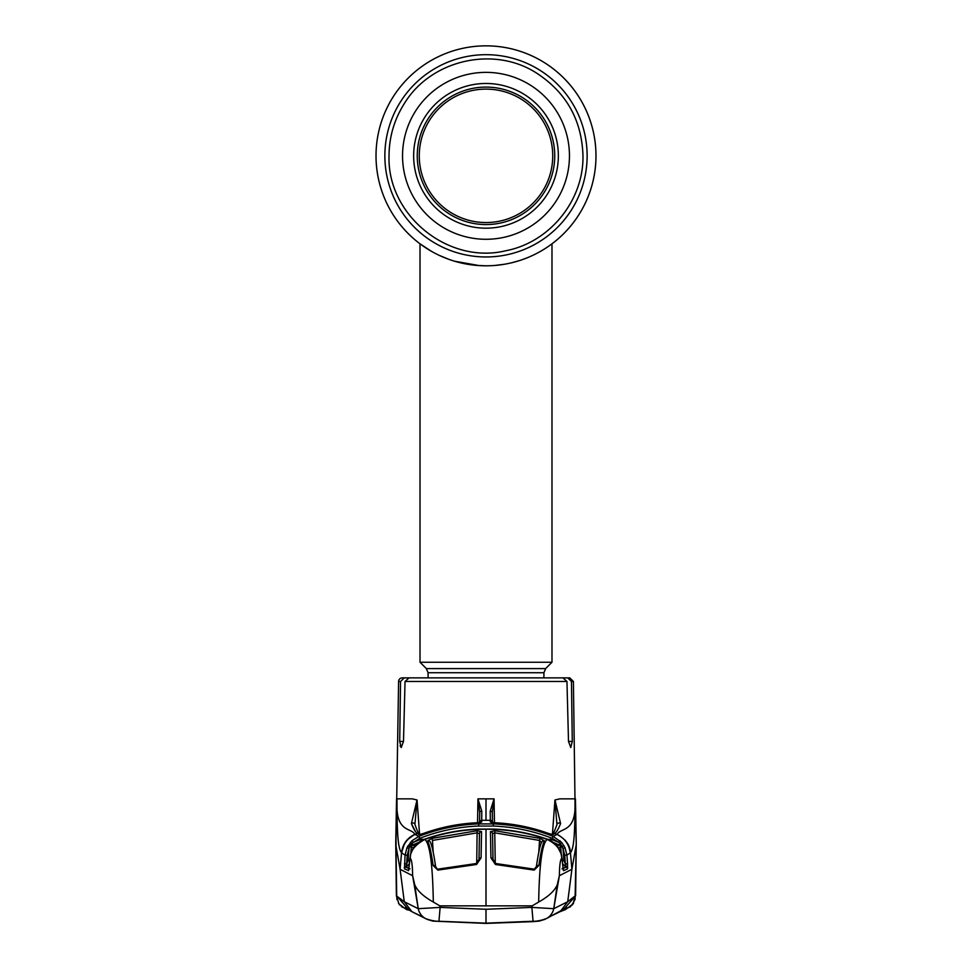 <?xml version="1.0" encoding="UTF-8"?>
<svg xmlns="http://www.w3.org/2000/svg" width="972" height="972" viewBox="0 0 972 972"><rect width="100%" height="100%" fill="white"/><g stroke="black" fill="none" stroke-linecap="round" stroke-linejoin="round"><path stroke-width="1.46" d="M595.982 155.824A109.982 109.982 0 0 1 486 265.806A109.982 109.982 0 0 1 376.018 155.824A109.982 109.982 0 0 1 486 45.842A109.982 109.982 0 0 1 550.662 244.786A109.982 109.982 0 0 1 550.65 244.798A109.982 109.982 0 0 1 546.811 247.459A109.982 109.982 0 0 1 546.799 247.471A109.982 109.982 0 0 1 544.041 249.245A109.982 109.982 0 0 0 546.799 247.471A109.982 109.982 0 0 0 546.811 247.459A109.982 109.982 0 0 0 550.65 244.798A109.982 109.982 0 0 0 550.662 244.786A109.982 109.982 0 0 0 486 45.842A109.982 109.982 0 0 0 376.018 155.824A109.982 109.982 0 0 1 486 45.842A109.982 109.982 0 0 1 595.982 155.824M441.482 256.401L447.023 258.674M454.046 261.067L460.06 262.707M476.73 265.417L485.939 265.806M493.691 265.538L495.222 265.417M519.182 260.678L521.429 259.949M532.923 255.296L529.327 256.912M527.346 257.738L522.28 259.646M519.206 260.678L512.195 262.634M504.116 264.299L495.319 265.405M490.702 265.708L486 265.806A109.982 109.982 0 0 1 376.018 155.824A109.982 109.982 0 0 0 486 265.806M522.936 259.415A109.982 109.982 0 0 1 511.697 262.768A109.982 109.982 0 0 0 522.936 259.415M499.171 265.016A109.982 109.982 0 0 1 492.683 265.599A109.982 109.982 0 0 0 499.171 265.016M428.081 677.873L428.081 672.733L426.356 668.59L420.013 662.248L551.987 662.248L551.987 243.814M420.013 662.248L420.013 243.814L431.252 251.213M439.429 255.454L448.991 259.39M454.483 261.201L479.293 265.599M413.647 155.824A72.353 72.353 0 0 1 486 83.471A72.353 72.353 0 0 1 558.353 155.824A72.353 72.353 0 0 1 486 228.177A72.353 72.353 0 0 1 413.647 155.824M554.745 155.824A68.745 68.745 0 0 1 486 224.568A68.745 68.745 0 0 1 417.255 155.824A68.745 68.745 0 0 1 486 87.091A68.745 68.745 0 0 1 554.745 155.824M486 222.552A66.728 66.728 0 0 0 552.728 155.824A66.728 66.728 0 0 0 486 89.108A66.728 66.728 0 0 0 419.272 155.824A66.728 66.728 0 0 0 486 222.552M416.429 677.873L402.262 677.873A3.669 3.669 0 0 0 398.593 681.469L395.956 845.786L400.1 869.284L404.279 901.724L411.873 911.675L425.675 918.637C430.936 920.52 435.359 921.395 438.943 921.249L486 923.157L533.057 921.249L531.866 907.398L486 909.27L440.134 907.398L438.943 921.249L486 923.169L486 909.27M404.291 901.749L418.252 908.686L412.626 875.711C412.468 865.153 411.678 859.382 410.257 858.41C409.977 851.241 414.85 844.911 424.873 839.407C442.454 833.369 460.388 830.015 478.674 829.347L493.326 829.067C511.892 829.76 529.934 833.15 547.467 839.225L551.695 841.23L547.467 839.237C529.898 833.15 511.855 829.76 493.326 829.08L478.674 829.08C460.084 829.772 442.041 833.162 424.533 839.237L420.305 841.242L413.282 848.021L410.5 854.57L408.726 869.819A2.199 2.09 23.2 0 0 408.568 870.523L404.498 868.907L405.069 855.117L401.545 852.784C398.581 848.86 397.05 839.358 396.977 802.094L397.026 798.85L412.262 798.85L417.049 799.992L419.527 833.721M480.484 822.458A2.199 2.187 -179.5 0 1 481.687 822.069L481.699 820.344A2.199 2.187 -179.5 0 0 479.548 822.482L479.706 812.373L478.054 799.203L481.784 811.158L481.699 820.344L486 820.295L486 798.85L477.945 798.85L477.544 822.737M493.946 799.203L492.294 812.373L492.452 822.579L492.294 812.373A2.199 1.251 179 0 0 490.216 811.158L494.055 798.85L494.456 822.737M552.412 834.498L554.951 799.992L559.738 798.85L554.976 799.98L560.589 823.563C558.28 829.335 556.276 832.652 554.562 833.502L552.813 834.62L548.451 833.417C531.064 827.184 513.167 823.624 494.772 822.749L490.313 822.069L490.216 811.158M572.289 741.417L568.499 741.417L570.758 747.529L572.289 741.417L571.451 681.469L573.407 681.469L575.023 802.07C576.335 832.907 560.565 827.427 557.163 834.353L553.117 836.357L561.67 842.432L565.011 847.645L566.931 855.117L570.455 852.784C570.309 845.519 565.886 839.371 557.163 834.353L557.636 834.559M568.499 741.417L566.968 681.469L405.032 681.469L403.502 741.417L401.242 747.529L399.711 741.417L400.549 681.469L398.593 681.469M547.248 677.873L404.291 677.873L400.549 681.469M424.752 677.873L562.958 677.873L566.968 681.469M405.032 681.469L409.042 677.873M400.087 745.816L401.242 747.529M571.451 681.469L567.709 677.873L569.738 677.873L573.407 681.469M567.709 677.873L553.104 677.873M401.327 906.621L409.115 910.169L406.575 909.598L398.982 903.972L396.382 895.807L404.279 901.724M396.94 899.647L396.71 895.819L408.787 909.974M395.956 845.786L396.71 895.819M414.692 884.593L418.252 908.686L440.134 907.398L439.806 905.843L433.318 902.04C423.294 896.403 417.085 890.583 414.692 884.593L412.626 875.711L400.1 869.284L401.545 852.784C402.59 844.206 407.013 838.058 414.837 834.353L418.883 836.357C438.165 828.861 458.091 824.706 478.674 823.904L493.326 823.904C514.006 824.73 533.932 828.885 553.117 836.357L552.315 838.362C533.312 830.951 513.629 826.844 493.241 826.042L478.759 826.042C458.371 826.844 438.688 830.951 419.685 838.362L411.824 843.465L413.987 845.859M478.674 829.347L486 829.201L486 905.843L532.194 905.843L531.866 907.398L553.748 908.686L559.374 875.711C559.532 865.153 560.322 859.382 561.743 858.41L561.5 854.57L558.718 848.021L551.695 841.242M486 905.843L439.806 905.843M414.971 845.737L420.305 841.23L424.873 839.407C429.903 843.842 432.71 864.716 433.318 902.04M437.862 870.11L433.16 865.517C431.349 853.027 429.49 844.814 427.619 840.877L431.86 838.399L477.131 830.72L481.553 831.631L481.067 857.875L476.559 864.485L437.862 870.11L435.626 866.587A2.199 1.397 -7.9 0 1 435.626 866.757M427.619 840.877A2.199 2.126 -25.4 0 1 430.219 841.971L430.219 841.971C431.799 844.668 433.609 852.869 435.626 866.587A2.199 1.397 -7.9 0 0 433.16 865.517M481.067 857.875A2.199 1.373 1 0 0 479.014 859.212L479.439 833.709L477.252 832.822L432.455 840.44L431.86 838.399M481.553 831.631A2.199 2.114 0.9 0 0 479.439 833.709L478.989 859.637M476.717 863.428L477.131 830.72M476.559 864.485L476.45 863.501L437.692 869.162M410.257 858.41L410.488 854.558L413.282 848.021L411.278 846.891L410.804 853.44M409.892 858.179L408.568 870.523M409.905 868.761L406.138 866.903L409.455 863.683M408.082 860.73L408.969 848.507L407.256 855.251L406.624 863.95L408.082 860.73L409.686 860.84M404.437 863.816L406.624 863.95L406.138 866.903M407.961 845.762L409.479 846.794L408.969 848.507L406.989 847.645L411.934 840.756L418.883 836.357L419.685 838.362M410.33 842.432L411.824 843.465L409.479 846.794L411.278 846.891L412.553 845.057L418.361 842.566M411.934 840.756L413.416 842.311L420.767 839.286L421.301 840.659M420.767 839.286L424.132 839.371M547.856 839.371L551.233 839.286L558.584 842.311L552.315 838.362M413.222 848.131L414.898 845.834M551.695 841.23L557.102 845.834M558.779 848.131L560.723 846.891L559.447 845.057L553.639 842.566M557.077 845.774L561.512 854.558L562.557 864.035L562.108 858.179M547.467 839.225L547.127 839.407C542.097 843.842 539.29 864.716 538.682 902.04C548.706 896.403 554.915 890.583 557.308 884.593L559.374 875.711L571.901 869.284L567.721 901.724L553.748 908.686A14.665 14.58 62 0 1 546.325 918.637L546.325 918.637C541.064 920.52 536.641 921.395 533.057 921.249L486 923.169M561.743 858.41C561.391 850.33 556.519 843.988 547.127 839.407C529.704 833.405 511.77 830.052 493.326 829.347L486 829.201M494.87 830.72L540.14 838.399L544.381 840.877C542.51 844.777 540.663 852.991 538.84 865.517L534.138 870.11L495.441 864.485L490.933 857.875L490.447 831.631L494.87 830.72L494.748 832.822L492.561 833.709L492.986 859.212A2.199 1.373 -1 0 0 490.933 857.875M532.194 905.843L538.682 902.04M540.14 838.399L539.545 840.44L494.748 832.822L495.283 863.428M541.586 842.773L539.545 840.44L538.78 852.31M536.374 866.757A2.199 1.397 7.9 0 1 536.374 866.587C538.391 852.869 540.201 844.668 541.781 841.971L541.781 841.971A2.199 2.126 25.4 0 1 544.381 840.877M493.011 859.637L492.561 833.709A2.199 2.114 -0.9 0 0 490.447 831.631M495.441 864.485L495.55 863.501L534.308 869.162L536.374 866.587A2.199 1.397 7.9 0 1 538.84 865.517M534.308 869.162L534.138 870.11M559.738 798.85L574.974 798.85L576.214 842.846L575.29 895.819L567.721 901.724M576.044 845.786L571.901 869.284L570.455 852.784C573.419 848.86 574.95 839.358 575.023 802.094L575.023 802.07M575.06 899.647L576.262 842.858L575.618 895.807L563.213 909.974M567.709 901.749L560.127 911.675L565.425 909.598L573.018 903.972L575.29 895.819M566.615 907.617L546.325 918.637M396.977 802.094L396.977 802.07C395.665 832.907 411.435 827.427 414.837 834.353L417.438 833.502C415.724 832.652 413.72 829.335 411.411 823.563A2.199 1.956 -15.5 0 1 414.983 824.39C417.037 830.708 418.531 833.818 419.479 833.697L417.438 833.502L419.187 834.62A2.199 2.187 -56.9 0 1 420.159 834.462M415.542 831.643L411.411 823.563L417.024 799.98L415.02 823.369M494.772 822.737C513.204 823.612 531.101 827.172 548.451 833.405L551.962 834.486L550.784 834.827M551.744 834.474A2.199 2.187 56.9 0 1 552.813 834.62M550.808 834.814L552.533 833.684C553.019 834.462 554.526 831.364 557.017 824.39A2.199 1.956 15.5 0 1 560.589 823.563L559.155 827.038M556.956 824.827L554.951 799.992M565.011 847.645L563.031 848.507L560.176 843.465L558.584 842.311L560.066 840.756M564.744 855.251L563.031 848.507L563.918 860.73L565.376 863.95L564.744 855.251L566.931 855.117L567.563 863.816L565.376 863.95L565.862 866.903L562.545 863.683M561.67 842.432L558.013 845.859M564.039 845.762L560.723 846.891L561.196 853.44M481.687 822.069L477.228 822.749C458.76 823.636 440.875 827.196 423.549 833.417L419.187 834.62M477.228 822.749L477.228 822.737C458.796 823.612 440.899 827.172 423.549 833.405L420.038 834.486L421.204 834.827L419.467 833.684M404.498 868.907A2.199 2.187 114.3 0 1 405.725 867.097L405.834 866.295A2.199 1.446 178.9 0 0 404.291 867.498M408.762 869.661A2.199 2.187 114.5 0 0 408.41 870.681M405.725 867.097L409.698 868.847M407.256 855.251L405.069 855.117L406.989 847.645M550.699 840.659L551.233 839.286M562.314 860.84L563.918 860.73M565.862 866.903L562.095 868.761M563.432 870.523A2.199 2.09 -23.2 0 0 563.274 869.819L562.569 864.035L563.59 870.681A2.199 2.187 -114.5 0 0 563.238 869.661M567.563 863.816L567.502 868.907L563.59 870.681M567.502 868.907A2.199 2.187 -114.3 0 0 566.275 867.097L566.166 866.295A2.199 1.446 -178.9 0 1 567.709 867.498M562.302 868.847L566.275 867.097M554.903 800.624L554.805 801.9M567.417 843.344L564.999 840.039M575.278 896.16L574.221 901.032M573.905 901.761L571.402 905.479M433.415 920.691A2.199 0.936 96 0 1 432.832 921.092L486 923.4L432.832 921.092A2.199 1.021 96.1 0 1 432.807 921.104L426.854 919.269M432.807 921.104L486 923.4L539.144 921.104A2.199 1.021 83.9 0 0 539.193 921.104L539.193 921.104A2.199 1.021 83.9 0 0 539.241 921.092L545.098 919.293L539.144 921.104L533.142 921.626L486 923.4L539.193 921.104M538.585 920.691A2.199 0.936 84 0 0 539.168 921.092L546.471 918.528M557.308 884.593L553.748 908.686M401.558 852.638L404.583 843.344M407.001 840.039L414.364 834.559M560.066 843.526L562.411 846.855M408.082 845.822L407.098 847.718M406.721 863.999L407.365 855.311L409.078 848.58M406.6 863.987L404.546 863.865M409.807 868.895L406.235 866.951L410.002 868.81M409.589 846.855L411.934 843.526M561.998 868.81L565.765 866.951L562.193 868.895M567.454 863.865L565.4 863.987M562.922 848.58L564.635 855.311L565.279 863.999M564.902 847.718L563.918 845.822M552.533 833.684L554.562 833.502L556.907 834.45L556.215 834.79M479.548 822.482L479.706 812.373A2.199 1.251 -179 0 1 481.784 811.158M491.516 822.458A2.199 2.187 179.5 0 0 490.313 822.069M587.137 155.824A101.137 101.137 0 0 1 486 256.96A101.137 101.137 0 0 1 384.863 155.824A101.137 101.137 0 0 1 486 54.687A101.137 101.137 0 0 1 587.137 155.824M428.081 672.733L543.919 672.733L545.644 668.59L551.987 662.248M426.356 668.59L545.644 668.59M402.542 155.824A83.458 83.458 0 0 1 486 72.365A83.458 83.458 0 0 1 569.458 155.824A83.458 83.458 0 0 1 486 239.282A83.458 83.458 0 0 1 402.542 155.824M486 798.85L494.055 798.85M403.502 741.417L399.711 741.417M418.252 908.686A14.665 14.58 118 0 0 425.675 918.637M432.455 840.44L433.22 852.31M478.674 829.08L478.674 829.08C460.108 829.76 442.066 833.15 424.533 839.225M570.2 852.991C569.167 844.364 564.744 838.18 556.907 834.45M401.8 852.991C402.833 844.364 407.256 838.18 415.093 834.45M478.674 823.904L478.759 826.042M493.326 823.904L493.241 826.042M486 820.295L490.301 820.344A2.199 2.187 179.5 0 1 492.452 822.482M543.919 677.873L543.919 672.733M582.969 155.824C581.876 120.236 566.433 92.68 536.666 73.143C493.63 45.259 430.511 59.9 404.133 103.87C394.17 119.75 389.14 137.076 389.031 155.824C387.026 215.055 448.068 264.749 505.659 250.776C549.605 242.514 583.783 200.536 582.969 155.824M396.552 798.85L395.738 842.858L396.382 895.807L395.969 830.926M405.397 907.617L411.387 911.42M479.014 859.212L476.45 863.501M495.55 863.501L492.986 859.212M399.808 905.066L398.459 903.17M576.262 842.858L575.448 798.85M565.57 908.285L564.914 908.638M562.885 910.169L570.673 906.621M572.192 905.066L573.541 903.17M419.564 915.381L412.687 912.064M559.313 912.064L552.424 915.381M425.529 918.528L426.684 919.172"/></g></svg>
